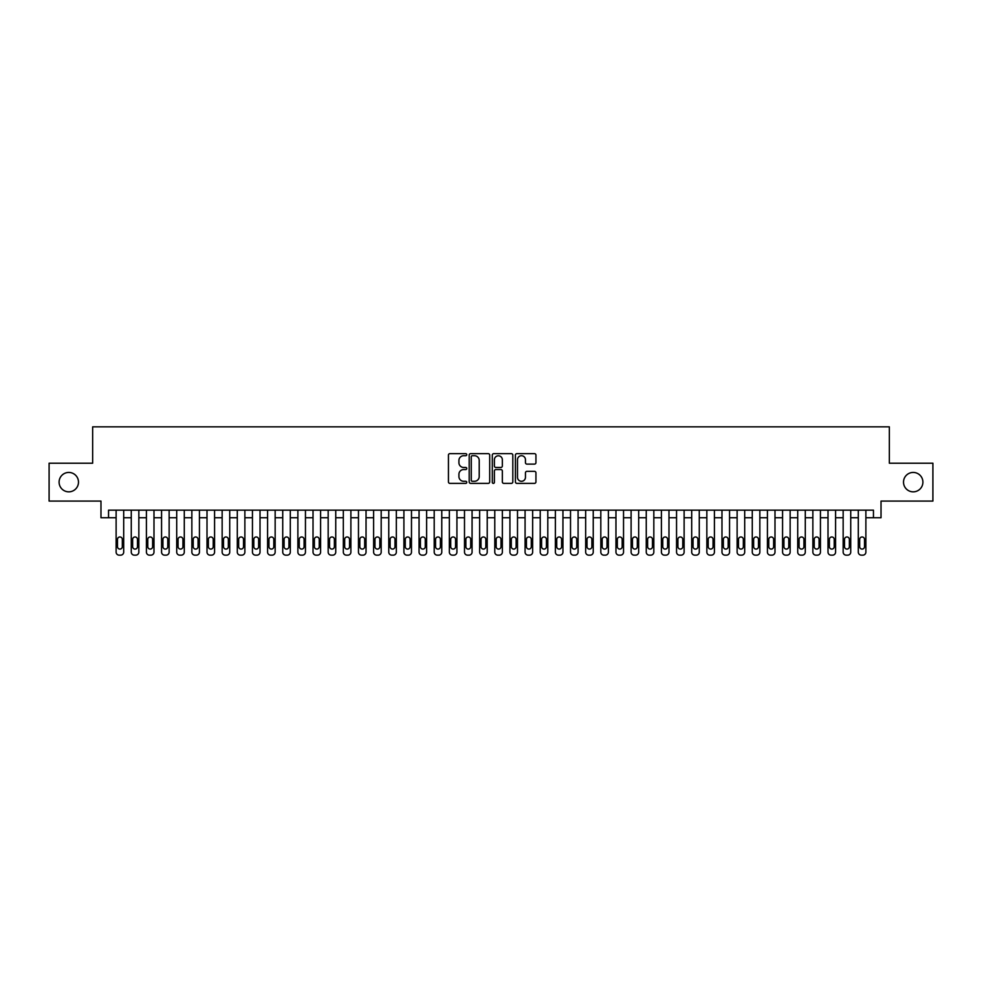 <?xml version="1.0" encoding="UTF-8"?>
<svg xmlns="http://www.w3.org/2000/svg" width="982" height="982" viewBox="0 0 982 982"><rect width="100%" height="100%" fill="white"/><g stroke="black" fill="none" stroke-linecap="round" stroke-linejoin="round"><path stroke-width="1.47" d="M466.769 454.678A1.043 1.043 0 0 0 465.726 453.635L449.928 453.635A1.485 1.485 0 0 0 448.443 455.132L448.443 481.892A1.485 1.485 0 0 0 449.928 483.377L465.726 483.377A1.043 1.043 0 0 0 466.769 482.334A1.043 1.043 0 0 0 465.726 481.29L463.676 481.29A4.763 4.763 0 0 1 458.925 476.54L458.925 474.306A4.763 4.763 0 0 1 463.676 469.543L465.726 469.543A1.043 1.043 0 0 0 466.769 468.512A1.043 1.043 0 0 0 465.726 467.469L463.676 467.469A4.763 4.763 0 0 1 458.925 462.706L458.925 460.484A4.763 4.763 0 0 1 463.676 455.722L465.726 455.722A1.043 1.043 0 0 0 466.769 454.678M903.514 482.137A9.697 9.697 0 0 0 913.211 491.835A9.697 9.697 0 0 0 922.908 482.137A9.697 9.697 0 0 0 913.211 472.44A9.697 9.697 0 0 0 903.514 482.137M59.092 482.137A9.697 9.697 0 0 0 68.789 491.835A9.697 9.697 0 0 0 78.486 482.137A9.697 9.697 0 0 0 68.789 472.44A9.697 9.697 0 0 0 59.092 482.137M534.453 464.118A1.485 1.485 0 0 0 535.939 462.632L535.939 455.132A1.485 1.485 0 0 0 534.453 453.635L516.9 453.635A1.485 1.485 0 0 0 515.415 455.132L515.415 481.892A1.485 1.485 0 0 0 516.9 483.377L534.453 483.377A1.485 1.485 0 0 0 535.939 481.892L535.939 472.821A1.485 1.485 0 0 0 534.453 471.335L526.941 471.335A1.485 1.485 0 0 0 525.456 472.821L525.456 477.313A3.977 3.977 0 0 1 521.479 481.29A3.977 3.977 0 0 1 517.502 477.313L517.502 459.699A3.977 3.977 0 0 1 521.479 455.722A3.977 3.977 0 0 1 525.456 459.699L525.456 462.632A1.485 1.485 0 0 0 526.941 464.118L534.453 464.118M873.452 517.735L881.026 517.735L881.026 501.078L932.9 501.078L932.9 463.209L889.348 463.209L889.348 426.851L92.652 426.851L92.652 463.209L49.1 463.209L49.1 501.078L100.974 501.078L100.974 517.735L116.121 517.735L116.121 552.117A3.032 3.032 0 0 0 119.153 555.149L120.663 555.149A3.032 3.032 0 0 0 123.695 552.117L123.695 517.735L131.269 517.735L131.269 552.117A3.032 3.032 0 0 0 134.301 555.149L135.811 555.149A3.032 3.032 0 0 0 138.843 552.117L138.843 517.735L146.416 517.735L146.416 552.117A3.032 3.032 0 0 0 149.448 555.149L150.958 555.149A3.032 3.032 0 0 0 153.99 552.117L153.99 517.735L161.564 517.735L161.564 552.117A3.032 3.032 0 0 0 164.595 555.149L166.105 555.149A3.032 3.032 0 0 0 169.137 552.117L169.137 517.735L176.711 517.735L176.711 552.117A3.032 3.032 0 0 0 179.743 555.149L181.253 555.149A3.032 3.032 0 0 0 184.285 552.117L184.285 517.735L191.858 517.735L191.858 552.117A3.032 3.032 0 0 0 194.89 555.149L196.4 555.149A3.032 3.032 0 0 0 199.432 552.117L199.432 517.735L207.006 517.735L207.006 552.117A3.032 3.032 0 0 0 210.038 555.149L211.547 555.149A3.032 3.032 0 0 0 214.579 552.117L214.579 517.735L222.153 517.735L222.153 552.117A3.032 3.032 0 0 0 225.173 555.149L226.695 555.149A3.032 3.032 0 0 0 229.727 552.117L229.727 517.735L237.3 517.735L237.3 552.117A3.032 3.032 0 0 0 240.32 555.149L241.842 555.149A3.032 3.032 0 0 0 244.874 552.117L244.874 517.735L252.448 517.735L252.448 552.117A3.032 3.032 0 0 0 255.467 555.149L256.989 555.149A3.032 3.032 0 0 0 260.021 552.117L260.021 517.735L267.583 517.735L267.583 552.117A3.032 3.032 0 0 0 270.615 555.149L272.137 555.149A3.032 3.032 0 0 0 275.156 552.117L275.156 517.735L282.73 517.735L282.73 552.117A3.032 3.032 0 0 0 285.762 555.149L287.284 555.149A3.032 3.032 0 0 0 290.304 552.117L290.304 517.735L297.877 517.735L297.877 552.117A3.032 3.032 0 0 0 300.909 555.149L302.431 555.149A3.032 3.032 0 0 0 305.451 552.117L305.451 517.735L313.025 517.735L313.025 552.117A3.032 3.032 0 0 0 316.057 555.149L317.567 555.149A3.032 3.032 0 0 0 320.598 552.117L320.598 517.735L328.172 517.735L328.172 552.117A3.032 3.032 0 0 0 331.204 555.149L332.714 555.149A3.032 3.032 0 0 0 335.746 552.117L335.746 517.735L343.319 517.735L343.319 552.117A3.032 3.032 0 0 0 346.351 555.149L347.861 555.149A3.032 3.032 0 0 0 350.893 552.117L350.893 517.735L358.467 517.735L358.467 552.117A3.032 3.032 0 0 0 361.499 555.149L363.009 555.149A3.032 3.032 0 0 0 366.041 552.117L366.041 517.735L373.614 517.735L373.614 552.117A3.032 3.032 0 0 0 376.646 555.149L378.156 555.149A3.032 3.032 0 0 0 381.188 552.117L381.188 517.735L388.762 517.735L388.762 552.117A3.032 3.032 0 0 0 391.793 555.149L393.303 555.149A3.032 3.032 0 0 0 396.335 552.117L396.335 517.735L403.909 517.735L403.909 552.117A3.032 3.032 0 0 0 406.941 555.149L408.451 555.149A3.032 3.032 0 0 0 411.483 552.117L411.483 517.735L419.056 517.735L419.056 552.117A3.032 3.032 0 0 0 422.088 555.149L423.598 555.149A3.032 3.032 0 0 0 426.63 552.117L426.63 517.735L434.204 517.735L434.204 552.117A3.032 3.032 0 0 0 437.236 555.149L438.745 555.149A3.032 3.032 0 0 0 441.777 552.117L441.777 517.735L449.351 517.735L449.351 552.117A3.032 3.032 0 0 0 452.371 555.149L453.893 555.149A3.032 3.032 0 0 0 456.925 552.117L456.925 517.735L464.498 517.735L464.498 552.117A3.032 3.032 0 0 0 467.518 555.149L469.04 555.149A3.032 3.032 0 0 0 472.072 552.117L472.072 517.735L479.646 517.735L479.646 552.117A3.032 3.032 0 0 0 482.665 555.149L484.187 555.149A3.032 3.032 0 0 0 487.219 552.117L487.219 517.735L494.781 517.735L494.781 552.117A3.032 3.032 0 0 0 497.813 555.149L499.335 555.149A3.032 3.032 0 0 0 502.354 552.117L502.354 517.735L509.928 517.735L509.928 552.117A3.032 3.032 0 0 0 512.96 555.149L514.482 555.149A3.032 3.032 0 0 0 517.502 552.117L517.502 517.735L525.075 517.735L525.075 552.117A3.032 3.032 0 0 0 528.107 555.149L529.629 555.149A3.032 3.032 0 0 0 532.649 552.117L532.649 517.735L540.223 517.735L540.223 552.117A3.032 3.032 0 0 0 543.255 555.149L544.764 555.149A3.032 3.032 0 0 0 547.796 552.117L547.796 517.735L555.37 517.735L555.37 552.117A3.032 3.032 0 0 0 558.402 555.149L559.912 555.149A3.032 3.032 0 0 0 562.944 552.117L562.944 517.735L570.517 517.735L570.517 552.117A3.032 3.032 0 0 0 573.549 555.149L575.059 555.149A3.032 3.032 0 0 0 578.091 552.117L578.091 517.735L585.665 517.735L585.665 552.117A3.032 3.032 0 0 0 588.697 555.149L590.207 555.149A3.032 3.032 0 0 0 593.238 552.117L593.238 517.735L600.812 517.735L600.812 552.117A3.032 3.032 0 0 0 603.844 555.149L605.354 555.149A3.032 3.032 0 0 0 608.386 552.117L608.386 517.735L615.96 517.735L615.96 552.117A3.032 3.032 0 0 0 618.991 555.149L620.501 555.149A3.032 3.032 0 0 0 623.533 552.117L623.533 517.735L631.107 517.735L631.107 552.117A3.032 3.032 0 0 0 634.139 555.149L635.649 555.149A3.032 3.032 0 0 0 638.681 552.117L638.681 517.735L646.254 517.735L646.254 552.117A3.032 3.032 0 0 0 649.286 555.149L650.796 555.149A3.032 3.032 0 0 0 653.828 552.117L653.828 517.735L661.402 517.735L661.402 552.117A3.032 3.032 0 0 0 664.433 555.149L665.943 555.149A3.032 3.032 0 0 0 668.975 552.117L668.975 517.735L676.549 517.735L676.549 552.117A3.032 3.032 0 0 0 679.569 555.149L681.091 555.149A3.032 3.032 0 0 0 684.123 552.117L684.123 517.735L691.696 517.735L691.696 552.117A3.032 3.032 0 0 0 694.716 555.149L696.238 555.149A3.032 3.032 0 0 0 699.27 552.117L699.27 517.735L706.844 517.735L706.844 552.117A3.032 3.032 0 0 0 709.863 555.149L711.385 555.149A3.032 3.032 0 0 0 714.417 552.117L714.417 517.735L721.979 517.735L721.979 552.117A3.032 3.032 0 0 0 725.011 555.149L726.533 555.149A3.032 3.032 0 0 0 729.552 552.117L729.552 517.735L737.126 517.735L737.126 552.117A3.032 3.032 0 0 0 740.158 555.149L741.68 555.149A3.032 3.032 0 0 0 744.7 552.117L744.7 517.735L752.273 517.735L752.273 552.117A3.032 3.032 0 0 0 755.305 555.149L756.827 555.149A3.032 3.032 0 0 0 759.847 552.117L759.847 517.735L767.421 517.735L767.421 552.117A3.032 3.032 0 0 0 770.453 555.149L771.962 555.149A3.032 3.032 0 0 0 774.994 552.117L774.994 517.735L782.568 517.735L782.568 552.117A3.032 3.032 0 0 0 785.6 555.149L787.11 555.149A3.032 3.032 0 0 0 790.142 552.117L790.142 517.735L797.715 517.735L797.715 552.117A3.032 3.032 0 0 0 800.747 555.149L802.257 555.149A3.032 3.032 0 0 0 805.289 552.117L805.289 517.735L812.863 517.735L812.863 552.117A3.032 3.032 0 0 0 815.895 555.149L817.405 555.149A3.032 3.032 0 0 0 820.436 552.117L820.436 517.735L828.01 517.735L828.01 552.117A3.032 3.032 0 0 0 831.042 555.149L832.552 555.149A3.032 3.032 0 0 0 835.584 552.117L835.584 517.735L843.157 517.735L843.157 552.117A3.032 3.032 0 0 0 846.189 555.149L847.699 555.149A3.032 3.032 0 0 0 850.731 552.117L850.731 517.735L858.305 517.735L858.305 552.117A3.032 3.032 0 0 0 861.337 555.149L862.847 555.149A3.032 3.032 0 0 0 865.879 552.117L865.879 517.735L873.452 517.735L873.452 510.161L108.548 510.161L108.548 517.735M489.699 455.132A1.485 1.485 0 0 0 488.214 453.635L470.673 453.635A1.485 1.485 0 0 0 469.187 455.132L469.187 481.892A1.485 1.485 0 0 0 470.673 483.377L488.214 483.377A1.485 1.485 0 0 0 489.699 481.892L489.699 455.132M493.786 453.635L511.327 453.635A1.485 1.485 0 0 1 512.813 455.132L512.813 481.892A1.485 1.485 0 0 1 511.327 483.377L503.827 483.377A1.485 1.485 0 0 1 502.342 481.892L502.342 471.041A1.485 1.485 0 0 0 500.845 469.543L495.873 469.543A1.485 1.485 0 0 0 494.388 471.041L494.388 482.334A1.043 1.043 0 0 1 493.345 483.377A1.043 1.043 0 0 1 492.301 482.334L492.301 455.132A1.485 1.485 0 0 1 493.786 453.635M472.305 455.722A1.043 1.043 0 0 0 471.262 456.765L471.262 480.247A1.043 1.043 0 0 0 472.305 481.29L474.466 481.29A4.763 4.763 0 0 0 479.216 476.54L479.216 460.484A4.763 4.763 0 0 0 474.466 455.722L472.305 455.722M502.342 459.772A3.977 3.977 0 0 0 498.365 455.795A3.977 3.977 0 0 0 494.388 459.772L494.388 465.984A1.485 1.485 0 0 0 495.873 467.469L500.845 467.469A1.485 1.485 0 0 0 502.342 465.984L502.342 459.772M123.695 510.161L123.695 552.117M116.121 510.161L116.121 552.117M122.333 546.667A2.418 2.418 0 0 1 119.914 549.085A2.418 2.418 0 0 1 117.484 546.667L117.484 539.388A2.418 2.418 0 0 1 119.914 536.97A2.418 2.418 0 0 1 122.333 539.388L122.333 546.667M119.153 555.149L120.663 555.149M138.843 510.161L138.843 552.117M131.269 510.161L131.269 552.117M137.48 546.667A2.418 2.418 0 0 1 135.062 549.085A2.418 2.418 0 0 1 132.631 546.667L132.631 539.388A2.418 2.418 0 0 1 135.062 536.97A2.418 2.418 0 0 1 137.48 539.388L137.48 546.667M134.301 555.149L135.811 555.149M153.99 510.161L153.99 552.117M146.416 510.161L146.416 552.117M152.627 546.667A2.418 2.418 0 0 1 150.209 549.085A2.418 2.418 0 0 1 147.779 546.667L147.779 539.388A2.418 2.418 0 0 1 150.209 536.97A2.418 2.418 0 0 1 152.627 539.388L152.627 546.667M149.448 555.149L150.958 555.149M169.137 510.161L169.137 552.117M161.564 510.161L161.564 552.117M167.775 546.667A2.418 2.418 0 0 1 165.344 549.085A2.418 2.418 0 0 1 162.926 546.667L162.926 539.388A2.418 2.418 0 0 1 165.344 536.97A2.418 2.418 0 0 1 167.775 539.388L167.775 546.667M164.595 555.149L166.105 555.149M184.285 510.161L184.285 552.117M176.711 510.161L176.711 552.117M182.922 546.667A2.418 2.418 0 0 1 180.492 549.085A2.418 2.418 0 0 1 178.073 546.667L178.073 539.388A2.418 2.418 0 0 1 180.492 536.97A2.418 2.418 0 0 1 182.922 539.388L182.922 546.667M179.743 555.149L181.253 555.149M199.432 510.161L199.432 552.117M191.858 510.161L191.858 552.117M198.069 546.667A2.418 2.418 0 0 1 195.639 549.085A2.418 2.418 0 0 1 193.221 546.667L193.221 539.388A2.418 2.418 0 0 1 195.639 536.97A2.418 2.418 0 0 1 198.069 539.388L198.069 546.667M194.89 555.149L196.4 555.149M214.579 510.161L214.579 552.117M207.006 510.161L207.006 552.117M213.217 546.667A2.418 2.418 0 0 1 210.786 549.085A2.418 2.418 0 0 1 208.368 546.667L208.368 539.388A2.418 2.418 0 0 1 210.786 536.97A2.418 2.418 0 0 1 213.217 539.388L213.217 546.667M210.038 555.149L211.547 555.149M229.727 510.161L229.727 552.117M222.153 510.161L222.153 552.117M228.364 546.667A2.418 2.418 0 0 1 225.934 549.085A2.418 2.418 0 0 1 223.515 546.667L223.515 539.388A2.418 2.418 0 0 1 225.934 536.97A2.418 2.418 0 0 1 228.364 539.388L228.364 546.667M225.173 555.149L226.695 555.149M244.874 510.161L244.874 552.117M237.3 510.161L237.3 552.117M243.511 546.667A2.418 2.418 0 0 1 241.081 549.085A2.418 2.418 0 0 1 238.663 546.667L238.663 539.388A2.418 2.418 0 0 1 241.081 536.97A2.418 2.418 0 0 1 243.511 539.388L243.511 546.667M240.32 555.149L241.842 555.149M260.021 510.161L260.021 552.117M252.448 510.161L252.448 552.117M258.647 546.667A2.418 2.418 0 0 1 256.228 549.085A2.418 2.418 0 0 1 253.81 546.667L253.81 539.388A2.418 2.418 0 0 1 256.228 536.97A2.418 2.418 0 0 1 258.647 539.388L258.647 546.667M255.467 555.149L256.989 555.149M275.156 510.161L275.156 552.117M267.583 510.161L267.583 552.117M273.794 546.667A2.418 2.418 0 0 1 271.376 549.085A2.418 2.418 0 0 1 268.958 546.667L268.958 539.388A2.418 2.418 0 0 1 271.376 536.97A2.418 2.418 0 0 1 273.794 539.388L273.794 546.667M270.615 555.149L272.137 555.149M290.304 510.161L290.304 552.117M282.73 510.161L282.73 552.117M288.941 546.667A2.418 2.418 0 0 1 286.523 549.085A2.418 2.418 0 0 1 284.093 546.667L284.093 539.388A2.418 2.418 0 0 1 286.523 536.97A2.418 2.418 0 0 1 288.941 539.388L288.941 546.667M285.762 555.149L287.284 555.149M305.451 510.161L305.451 552.117M297.877 510.161L297.877 552.117M304.089 546.667A2.418 2.418 0 0 1 301.67 549.085A2.418 2.418 0 0 1 299.24 546.667L299.24 539.388A2.418 2.418 0 0 1 301.67 536.97A2.418 2.418 0 0 1 304.089 539.388L304.089 546.667M300.909 555.149L302.431 555.149M320.598 510.161L320.598 552.117M313.025 510.161L313.025 552.117M319.236 546.667A2.418 2.418 0 0 1 316.818 549.085A2.418 2.418 0 0 1 314.387 546.667L314.387 539.388A2.418 2.418 0 0 1 316.818 536.97A2.418 2.418 0 0 1 319.236 539.388L319.236 546.667M316.057 555.149L317.567 555.149M335.746 510.161L335.746 552.117M328.172 510.161L328.172 552.117M334.383 546.667A2.418 2.418 0 0 1 331.965 549.085A2.418 2.418 0 0 1 329.535 546.667L329.535 539.388A2.418 2.418 0 0 1 331.965 536.97A2.418 2.418 0 0 1 334.383 539.388L334.383 546.667M331.204 555.149L332.714 555.149M350.893 510.161L350.893 552.117M343.319 510.161L343.319 552.117M349.531 546.667A2.418 2.418 0 0 1 347.112 549.085A2.418 2.418 0 0 1 344.682 546.667L344.682 539.388A2.418 2.418 0 0 1 347.112 536.97A2.418 2.418 0 0 1 349.531 539.388L349.531 546.667M346.351 555.149L347.861 555.149M366.041 510.161L366.041 552.117M358.467 510.161L358.467 552.117M364.678 546.667A2.418 2.418 0 0 1 362.26 549.085A2.418 2.418 0 0 1 359.829 546.667L359.829 539.388A2.418 2.418 0 0 1 362.26 536.97A2.418 2.418 0 0 1 364.678 539.388L364.678 546.667M361.499 555.149L363.009 555.149M381.188 510.161L381.188 552.117M373.614 510.161L373.614 552.117M379.825 546.667A2.418 2.418 0 0 1 377.407 549.085A2.418 2.418 0 0 1 374.977 546.667L374.977 539.388A2.418 2.418 0 0 1 377.407 536.97A2.418 2.418 0 0 1 379.825 539.388L379.825 546.667M376.646 555.149L378.156 555.149M396.335 510.161L396.335 552.117M388.762 510.161L388.762 552.117M394.973 546.667A2.418 2.418 0 0 1 392.542 549.085A2.418 2.418 0 0 1 390.124 546.667L390.124 539.388A2.418 2.418 0 0 1 392.542 536.97A2.418 2.418 0 0 1 394.973 539.388L394.973 546.667M391.793 555.149L393.303 555.149M411.483 510.161L411.483 552.117M403.909 510.161L403.909 552.117M410.12 546.667A2.418 2.418 0 0 1 407.69 549.085A2.418 2.418 0 0 1 405.271 546.667L405.271 539.388A2.418 2.418 0 0 1 407.69 536.97A2.418 2.418 0 0 1 410.12 539.388L410.12 546.667M406.941 555.149L408.451 555.149M426.63 510.161L426.63 552.117M419.056 510.161L419.056 552.117M425.267 546.667A2.418 2.418 0 0 1 422.837 549.085A2.418 2.418 0 0 1 420.419 546.667L420.419 539.388A2.418 2.418 0 0 1 422.837 536.97A2.418 2.418 0 0 1 425.267 539.388L425.267 546.667M422.088 555.149L423.598 555.149M441.777 510.161L441.777 552.117M434.204 510.161L434.204 552.117M440.415 546.667A2.418 2.418 0 0 1 437.984 549.085A2.418 2.418 0 0 1 435.566 546.667L435.566 539.388A2.418 2.418 0 0 1 437.984 536.97A2.418 2.418 0 0 1 440.415 539.388L440.415 546.667M437.236 555.149L438.745 555.149M456.925 510.161L456.925 552.117M449.351 510.161L449.351 552.117M455.562 546.667A2.418 2.418 0 0 1 453.132 549.085A2.418 2.418 0 0 1 450.713 546.667L450.713 539.388A2.418 2.418 0 0 1 453.132 536.97A2.418 2.418 0 0 1 455.562 539.388L455.562 546.667M452.371 555.149L453.893 555.149M472.072 510.161L472.072 552.117M464.498 510.161L464.498 552.117M470.709 546.667A2.418 2.418 0 0 1 468.279 549.085A2.418 2.418 0 0 1 465.861 546.667L465.861 539.388A2.418 2.418 0 0 1 468.279 536.97A2.418 2.418 0 0 1 470.709 539.388L470.709 546.667M467.518 555.149L469.04 555.149M487.219 510.161L487.219 552.117M479.646 510.161L479.646 552.117M485.845 546.667A2.418 2.418 0 0 1 483.426 549.085A2.418 2.418 0 0 1 481.008 546.667L481.008 539.388A2.418 2.418 0 0 1 483.426 536.97A2.418 2.418 0 0 1 485.845 539.388L485.845 546.667M482.665 555.149L484.187 555.149M502.354 510.161L502.354 552.117M494.781 510.161L494.781 552.117M500.992 546.667A2.418 2.418 0 0 1 498.574 549.085A2.418 2.418 0 0 1 496.156 546.667L496.156 539.388A2.418 2.418 0 0 1 498.574 536.97A2.418 2.418 0 0 1 500.992 539.388L500.992 546.667M497.813 555.149L499.335 555.149M517.502 510.161L517.502 552.117M509.928 510.161L509.928 552.117M516.139 546.667A2.418 2.418 0 0 1 513.721 549.085A2.418 2.418 0 0 1 511.291 546.667L511.291 539.388A2.418 2.418 0 0 1 513.721 536.97A2.418 2.418 0 0 1 516.139 539.388L516.139 546.667M512.96 555.149L514.482 555.149M532.649 510.161L532.649 552.117M525.075 510.161L525.075 552.117M531.287 546.667A2.418 2.418 0 0 1 528.868 549.085A2.418 2.418 0 0 1 526.438 546.667L526.438 539.388A2.418 2.418 0 0 1 528.868 536.97A2.418 2.418 0 0 1 531.287 539.388L531.287 546.667M528.107 555.149L529.629 555.149M547.796 510.161L547.796 552.117M540.223 510.161L540.223 552.117M546.434 546.667A2.418 2.418 0 0 1 544.016 549.085A2.418 2.418 0 0 1 541.585 546.667L541.585 539.388A2.418 2.418 0 0 1 544.016 536.97A2.418 2.418 0 0 1 546.434 539.388L546.434 546.667M543.255 555.149L544.764 555.149M562.944 510.161L562.944 552.117M555.37 510.161L555.37 552.117M561.581 546.667A2.418 2.418 0 0 1 559.163 549.085A2.418 2.418 0 0 1 556.733 546.667L556.733 539.388A2.418 2.418 0 0 1 559.163 536.97A2.418 2.418 0 0 1 561.581 539.388L561.581 546.667M558.402 555.149L559.912 555.149M578.091 510.161L578.091 552.117M570.517 510.161L570.517 552.117M576.729 546.667A2.418 2.418 0 0 1 574.31 549.085A2.418 2.418 0 0 1 571.88 546.667L571.88 539.388A2.418 2.418 0 0 1 574.31 536.97A2.418 2.418 0 0 1 576.729 539.388L576.729 546.667M573.549 555.149L575.059 555.149M593.238 510.161L593.238 552.117M585.665 510.161L585.665 552.117M591.876 546.667A2.418 2.418 0 0 1 589.458 549.085A2.418 2.418 0 0 1 587.027 546.667L587.027 539.388A2.418 2.418 0 0 1 589.458 536.97A2.418 2.418 0 0 1 591.876 539.388L591.876 546.667M588.697 555.149L590.207 555.149M608.386 510.161L608.386 552.117M600.812 510.161L600.812 552.117M607.023 546.667A2.418 2.418 0 0 1 604.593 549.085A2.418 2.418 0 0 1 602.175 546.667L602.175 539.388A2.418 2.418 0 0 1 604.593 536.97A2.418 2.418 0 0 1 607.023 539.388L607.023 546.667M603.844 555.149L605.354 555.149M623.533 510.161L623.533 552.117M615.96 510.161L615.96 552.117M622.171 546.667A2.418 2.418 0 0 1 619.74 549.085A2.418 2.418 0 0 1 617.322 546.667L617.322 539.388A2.418 2.418 0 0 1 619.74 536.97A2.418 2.418 0 0 1 622.171 539.388L622.171 546.667M618.991 555.149L620.501 555.149M638.681 510.161L638.681 552.117M631.107 510.161L631.107 552.117M637.318 546.667A2.418 2.418 0 0 1 634.888 549.085A2.418 2.418 0 0 1 632.469 546.667L632.469 539.388A2.418 2.418 0 0 1 634.888 536.97A2.418 2.418 0 0 1 637.318 539.388L637.318 546.667M634.139 555.149L635.649 555.149M653.828 510.161L653.828 552.117M646.254 510.161L646.254 552.117M652.465 546.667A2.418 2.418 0 0 1 650.035 549.085A2.418 2.418 0 0 1 647.617 546.667L647.617 539.388A2.418 2.418 0 0 1 650.035 536.97A2.418 2.418 0 0 1 652.465 539.388L652.465 546.667M649.286 555.149L650.796 555.149M668.975 510.161L668.975 552.117M661.402 510.161L661.402 552.117M667.613 546.667A2.418 2.418 0 0 1 665.182 549.085A2.418 2.418 0 0 1 662.764 546.667L662.764 539.388A2.418 2.418 0 0 1 665.182 536.97A2.418 2.418 0 0 1 667.613 539.388L667.613 546.667M664.433 555.149L665.943 555.149M684.123 510.161L684.123 552.117M676.549 510.161L676.549 552.117M682.76 546.667A2.418 2.418 0 0 1 680.33 549.085A2.418 2.418 0 0 1 677.911 546.667L677.911 539.388A2.418 2.418 0 0 1 680.33 536.97A2.418 2.418 0 0 1 682.76 539.388L682.76 546.667M679.569 555.149L681.091 555.149M699.27 510.161L699.27 552.117M691.696 510.161L691.696 552.117M697.907 546.667A2.418 2.418 0 0 1 695.477 549.085A2.418 2.418 0 0 1 693.059 546.667L693.059 539.388A2.418 2.418 0 0 1 695.477 536.97A2.418 2.418 0 0 1 697.907 539.388L697.907 546.667M694.716 555.149L696.238 555.149M714.417 510.161L714.417 552.117M706.844 510.161L706.844 552.117M713.042 546.667A2.418 2.418 0 0 1 710.624 549.085A2.418 2.418 0 0 1 708.206 546.667L708.206 539.388A2.418 2.418 0 0 1 710.624 536.97A2.418 2.418 0 0 1 713.042 539.388L713.042 546.667M709.863 555.149L711.385 555.149M729.552 510.161L729.552 552.117M721.979 510.161L721.979 552.117M728.19 546.667A2.418 2.418 0 0 1 725.772 549.085A2.418 2.418 0 0 1 723.353 546.667L723.353 539.388A2.418 2.418 0 0 1 725.772 536.97A2.418 2.418 0 0 1 728.19 539.388L728.19 546.667M725.011 555.149L726.533 555.149M744.7 510.161L744.7 552.117M737.126 510.161L737.126 552.117M743.337 546.667A2.418 2.418 0 0 1 740.919 549.085A2.418 2.418 0 0 1 738.489 546.667L738.489 539.388A2.418 2.418 0 0 1 740.919 536.97A2.418 2.418 0 0 1 743.337 539.388L743.337 546.667M740.158 555.149L741.68 555.149M759.847 510.161L759.847 552.117M752.273 510.161L752.273 552.117M758.485 546.667A2.418 2.418 0 0 1 756.066 549.085A2.418 2.418 0 0 1 753.636 546.667L753.636 539.388A2.418 2.418 0 0 1 756.066 536.97A2.418 2.418 0 0 1 758.485 539.388L758.485 546.667M755.305 555.149L756.827 555.149M774.994 510.161L774.994 552.117M767.421 510.161L767.421 552.117M773.632 546.667A2.418 2.418 0 0 1 771.214 549.085A2.418 2.418 0 0 1 768.783 546.667L768.783 539.388A2.418 2.418 0 0 1 771.214 536.97A2.418 2.418 0 0 1 773.632 539.388L773.632 546.667M770.453 555.149L771.962 555.149M790.142 510.161L790.142 552.117M782.568 510.161L782.568 552.117M788.779 546.667A2.418 2.418 0 0 1 786.361 549.085A2.418 2.418 0 0 1 783.931 546.667L783.931 539.388A2.418 2.418 0 0 1 786.361 536.97A2.418 2.418 0 0 1 788.779 539.388L788.779 546.667M785.6 555.149L787.11 555.149M805.289 510.161L805.289 552.117M797.715 510.161L797.715 552.117M803.927 546.667A2.418 2.418 0 0 1 801.508 549.085A2.418 2.418 0 0 1 799.078 546.667L799.078 539.388A2.418 2.418 0 0 1 801.508 536.97A2.418 2.418 0 0 1 803.927 539.388L803.927 546.667M800.747 555.149L802.257 555.149M820.436 510.161L820.436 552.117M812.863 510.161L812.863 552.117M819.074 546.667A2.418 2.418 0 0 1 816.656 549.085A2.418 2.418 0 0 1 814.225 546.667L814.225 539.388A2.418 2.418 0 0 1 816.656 536.97A2.418 2.418 0 0 1 819.074 539.388L819.074 546.667M815.895 555.149L817.405 555.149M835.584 510.161L835.584 552.117M828.01 510.161L828.01 552.117M834.221 546.667A2.418 2.418 0 0 1 831.791 549.085A2.418 2.418 0 0 1 829.373 546.667L829.373 539.388A2.418 2.418 0 0 1 831.791 536.97A2.418 2.418 0 0 1 834.221 539.388L834.221 546.667M831.042 555.149L832.552 555.149M850.731 510.161L850.731 552.117M843.157 510.161L843.157 552.117M849.369 546.667A2.418 2.418 0 0 1 846.938 549.085A2.418 2.418 0 0 1 844.52 546.667L844.52 539.388A2.418 2.418 0 0 1 846.938 536.97A2.418 2.418 0 0 1 849.369 539.388L849.369 546.667M846.189 555.149L847.699 555.149M865.879 510.161L865.879 552.117M858.305 510.161L858.305 552.117M864.516 546.667A2.418 2.418 0 0 1 862.086 549.085A2.418 2.418 0 0 1 859.667 546.667L859.667 539.388A2.418 2.418 0 0 1 862.086 536.97A2.418 2.418 0 0 1 864.516 539.388L864.516 546.667M861.337 555.149L862.847 555.149"/></g></svg>
